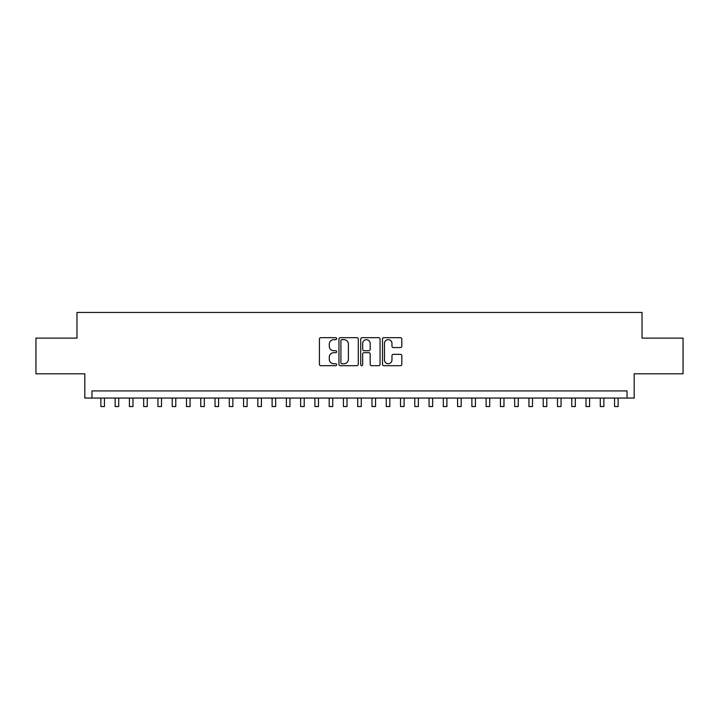 <?xml version="1.0" encoding="UTF-8"?>
<svg xmlns="http://www.w3.org/2000/svg" width="719" height="719" viewBox="0 0 719 719"><rect width="100%" height="100%" fill="white"/><g stroke="black" fill="none" stroke-linecap="round" stroke-linejoin="round"><path stroke-width="1.08" d="M336.672 338.658A0.98 0.98 0 0 0 335.692 337.678L320.809 337.678A1.402 1.402 0 0 0 319.407 339.08L319.407 364.29A1.402 1.402 0 0 0 320.809 365.692L335.692 365.692A0.98 0.98 0 0 0 336.672 364.713A0.98 0.98 0 0 0 335.692 363.733L333.76 363.733A4.485 4.485 0 0 1 329.284 359.248L329.284 357.154A4.485 4.485 0 0 1 333.76 352.669L335.692 352.669A0.98 0.98 0 0 0 336.672 351.69A0.98 0.98 0 0 0 335.692 350.71L333.76 350.71A4.485 4.485 0 0 1 329.284 346.225L329.284 344.122A4.485 4.485 0 0 1 333.76 339.647L335.692 339.647A0.98 0.98 0 0 0 336.672 338.658M400.429 347.556A1.402 1.402 0 0 0 401.831 346.154L401.831 339.08A1.402 1.402 0 0 0 400.429 337.678L383.901 337.678A1.402 1.402 0 0 0 382.508 339.08L382.508 364.29A1.402 1.402 0 0 0 383.901 365.692L400.429 365.692A1.402 1.402 0 0 0 401.831 364.29L401.831 355.752A1.402 1.402 0 0 0 400.429 354.35L393.356 354.35A1.402 1.402 0 0 0 391.963 355.752L391.963 359.985A3.748 3.748 0 0 1 388.215 363.733A3.748 3.748 0 0 1 384.467 359.985L384.467 343.385A3.748 3.748 0 0 1 388.215 339.647A3.748 3.748 0 0 1 391.963 343.385L391.963 346.154A1.402 1.402 0 0 0 393.356 347.556L400.429 347.556M627.04 398.065L634.176 398.065L634.176 373.808L683.05 373.808L683.05 338.128L642.031 338.128L642.031 312.45L76.969 312.45L76.969 338.128L35.95 338.128L35.95 373.808L84.824 373.808L84.824 398.065L627.04 398.065L627.04 390.929L91.96 390.929L91.96 398.065M358.278 339.08A1.402 1.402 0 0 0 356.876 337.678L340.348 337.678A1.402 1.402 0 0 0 338.946 339.08L338.946 364.29A1.402 1.402 0 0 0 340.348 365.692L356.876 365.692A1.402 1.402 0 0 0 358.278 364.29L358.278 339.08M362.124 337.678L378.652 337.678A1.402 1.402 0 0 1 380.054 339.08L380.054 364.29A1.402 1.402 0 0 1 378.652 365.692L371.579 365.692A1.402 1.402 0 0 1 370.177 364.29L370.177 354.072A1.402 1.402 0 0 0 368.775 352.669L364.084 352.669A1.402 1.402 0 0 0 362.691 354.072L362.691 364.713A0.98 0.98 0 0 1 361.702 365.692A0.98 0.98 0 0 1 360.722 364.713L360.722 339.08A1.402 1.402 0 0 1 362.124 337.678M341.885 339.647A0.98 0.98 0 0 0 340.905 340.626L340.905 362.753A0.98 0.98 0 0 0 341.885 363.733L343.916 363.733A4.485 4.485 0 0 0 348.4 359.248L348.4 344.122A4.485 4.485 0 0 0 343.916 339.647L341.885 339.647M370.177 343.457A3.748 3.748 0 0 0 366.429 339.71A3.748 3.748 0 0 0 362.691 343.457L362.691 349.308A1.402 1.402 0 0 0 364.084 350.71L368.775 350.71A1.402 1.402 0 0 0 370.177 349.308L370.177 343.457M100.876 398.065L100.876 406.55L104.444 406.55L104.444 398.065M115.139 398.065L115.139 406.55L118.707 406.55L118.707 398.065M129.411 398.065L129.411 406.55L132.979 406.55L132.979 398.065M143.683 398.065L143.683 406.55L147.251 406.55L147.251 398.065M157.946 398.065L157.946 406.55L161.514 406.55L161.514 398.065M172.218 398.065L172.218 406.55L175.787 406.55L175.787 398.065M186.491 398.065L186.491 406.55L190.059 406.55L190.059 398.065M200.754 398.065L200.754 406.55L204.322 406.55L204.322 398.065M215.026 398.065L215.026 406.55L218.594 406.55L218.594 398.065M229.298 398.065L229.298 406.55L232.866 406.55L232.866 398.065M243.561 398.065L243.561 406.55L247.129 406.55L247.129 398.065M257.833 398.065L257.833 406.55L261.401 406.55L261.401 398.065M272.106 398.065L272.106 406.55L275.674 406.55L275.674 398.065M286.369 398.065L286.369 406.55L289.937 406.55L289.937 398.065M300.641 398.065L300.641 406.55L304.209 406.55L304.209 398.065M314.913 398.065L314.913 406.55L318.481 406.55L318.481 398.065M329.176 398.065L329.176 406.55L332.744 406.55L332.744 398.065M343.448 398.065L343.448 406.55L347.016 406.55L347.016 398.065M357.72 398.065L357.72 406.55L361.28 406.55L361.28 398.065M371.984 398.065L371.984 406.55L375.552 406.55L375.552 398.065M386.256 398.065L386.256 406.55L389.824 406.55L389.824 398.065M400.519 398.065L400.519 406.55L404.087 406.55L404.087 398.065M414.791 398.065L414.791 406.55L418.359 406.55L418.359 398.065M429.063 398.065L429.063 406.55L432.631 406.55L432.631 398.065M443.326 398.065L443.326 406.55L446.894 406.55L446.894 398.065M457.599 398.065L457.599 406.55L461.167 406.55L461.167 398.065M471.871 398.065L471.871 406.55L475.439 406.55L475.439 398.065M486.134 398.065L486.134 406.55L489.702 406.55L489.702 398.065M500.406 398.065L500.406 406.55L503.974 406.55L503.974 398.065M514.678 398.065L514.678 406.55L518.246 406.55L518.246 398.065M528.941 398.065L528.941 406.55L532.509 406.55L532.509 398.065M543.213 398.065L543.213 406.55L546.782 406.55L546.782 398.065M557.486 398.065L557.486 406.55L561.054 406.55L561.054 398.065M571.749 398.065L571.749 406.55L575.317 406.55L575.317 398.065M586.021 398.065L586.021 406.55L589.589 406.55L589.589 398.065M600.293 398.065L600.293 406.55L603.861 406.55L603.861 398.065M614.556 398.065L614.556 406.55L618.124 406.55L618.124 398.065"/></g></svg>

